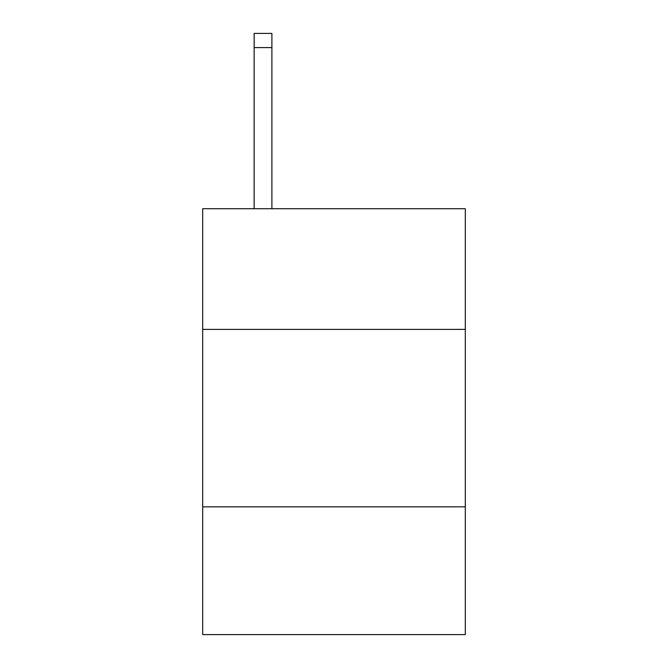 <?xml version="1.0" encoding="UTF-8"?>
<svg xmlns="http://www.w3.org/2000/svg" width="668" height="668" viewBox="0 0 668 668"><rect width="100%" height="100%" fill="white"/><g stroke="black" fill="none" stroke-linecap="round" stroke-linejoin="round"><path stroke-width="1" d="M465.312 329.382L465.312 208.717L202.688 208.717L202.688 329.382L465.312 329.382L465.312 634.6L202.688 634.6L202.688 329.382M465.312 506.837L202.688 506.837M271.893 208.717L271.893 47.595L254.149 47.595L254.149 33.4L271.893 33.4L271.893 47.595M254.149 208.717L254.149 47.595"/></g></svg>
